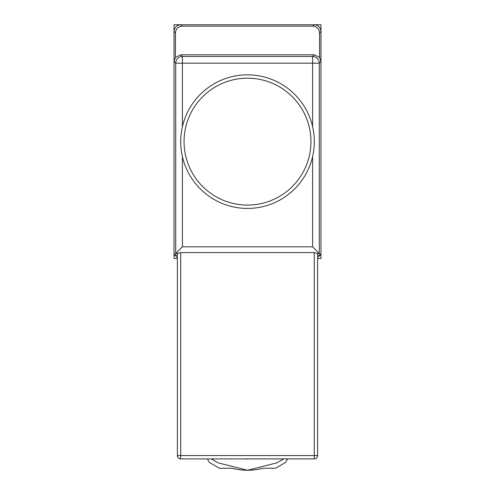 <?xml version="1.0" encoding="UTF-8"?>
<svg xmlns="http://www.w3.org/2000/svg" width="495" height="495" viewBox="0 0 495 495"><rect width="100%" height="100%" fill="white"/><g stroke="black" fill="none" stroke-linecap="round" stroke-linejoin="round"><path stroke-width="0.74" d="M317.629 255.179L320.97 255.179L320.97 258.52L317.629 258.52M177.371 258.52L174.03 258.52L174.03 255.179L177.371 255.179M175.44 32.837L174.03 31.426L174.03 61.485L174.03 24.75L320.97 24.75L320.97 61.485L320.97 31.426L319.56 32.837C319.133 28.809 316.911 26.588 312.883 26.161L182.117 26.161C178.089 26.588 175.867 28.809 175.44 32.837L175.44 57.383L180.706 54.809L182.401 56.498L312.599 56.498L314.294 54.809L180.706 54.809M314.294 141.638A66.794 66.794 0 0 1 247.5 208.426A66.794 66.794 0 0 1 180.706 141.638A66.794 66.794 0 0 1 247.5 74.844A66.794 66.794 0 0 1 314.294 141.638A66.794 66.794 0 0 0 247.5 74.844A66.794 66.794 0 0 0 180.706 141.638M283.746 458.896L276.884 462.862L247.5 470.25L218.116 462.862L211.254 458.896M314.294 54.809L319.56 57.383L319.56 32.837M312.883 26.161L314.294 24.75L180.706 24.75L182.117 26.161M314.294 24.75C318.322 25.177 320.543 27.398 320.97 31.426M320.073 255.179L317.629 257.629M177.371 257.629L174.927 255.179M174.03 31.426C174.457 27.398 176.678 25.177 180.706 24.75M319.56 57.383L320.97 61.485L319.281 63.174A6.676 6.676 -135 0 0 312.599 56.498L312.599 63.174L182.401 63.174L182.401 126.701M312.599 126.701L312.599 63.174L319.281 63.174L319.281 253.49L320.97 255.179L320.97 61.485M314.43 458.89L180.706 458.896A3.341 3.341 0 0 1 177.371 455.555L177.371 253.49L175.719 253.49L175.719 63.174L174.03 61.485L174.03 255.179L182.401 246.813L312.599 246.813L312.599 156.569M174.03 61.485L175.44 57.383M312.599 246.813L319.281 253.49L317.629 253.49L317.629 455.555L314.294 455.555L314.294 252.599L180.706 252.599L177.371 253.49M317.629 455.691L317.629 455.555A3.341 3.341 0 0 1 314.294 458.896A3.341 3.341 0 0 0 317.629 455.555M317.629 253.49L314.294 252.599M180.706 252.599L180.706 455.555L177.371 455.691M180.57 458.89L180.706 455.555L314.294 455.555L314.294 458.896M175.719 63.174A6.676 6.676 -45 0 1 182.401 56.498L182.401 63.174L175.719 63.174M287.607 458.896L285.547 462.46L275.529 468.245L263.148 468.245A62.116 62.116 0 0 1 231.852 468.245L219.471 468.245L209.453 462.46L207.393 458.896M245.829 458.896A10.018 10.018 0 0 0 249.171 458.896M236.492 469.266L231.846 468.245M263.154 468.245L258.508 469.266M184.047 141.638A63.453 63.453 0 0 0 247.5 205.085A63.453 63.453 0 0 0 310.953 141.638A63.453 63.453 0 0 0 247.5 78.185A63.453 63.453 0 0 0 184.047 141.638M182.401 156.569L182.401 246.813"/></g></svg>
